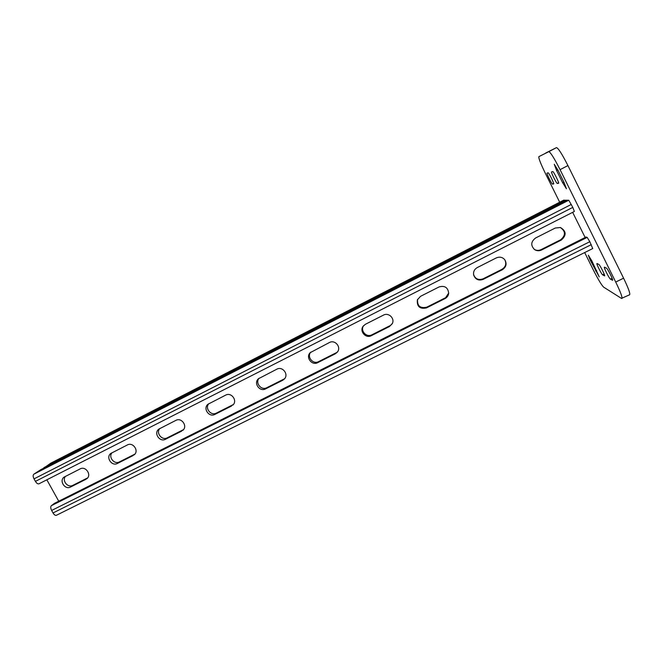 <?xml version="1.0" encoding="UTF-8"?>
<svg xmlns="http://www.w3.org/2000/svg" width="663" height="663" viewBox="0 0 663 663"><rect width="100%" height="100%" fill="white"/><g stroke="black" fill="none" stroke-linecap="round" stroke-linejoin="round"><path stroke-width="0.99" d="M85.917 479.308L70.593 487.015C64.924 490.214 58.75 480.559 64.22 477.037L80.165 468.89C85.792 465.691 92.024 475.172 86.696 478.819L87.359 478.214M181.662 431.124L165.518 439.246C159.667 442.544 153.36 432.972 158.847 429.11L175.852 420.383C181.629 417.093 187.994 426.375 182.739 430.411L183.477 429.649M282.67 380.289L265.623 388.866C259.705 392.206 253.241 383.065 258.471 378.73L276.803 369.2C282.562 365.91 289.093 374.52 284.294 379.079L282.67 380.289L284.767 378.515M389.38 326.577L371.363 335.652C365.736 338.834 359.147 331.202 363.191 326.179L365.446 324.257L383.454 315.124C388.684 312.149 395.189 318.58 392.214 323.776L389.38 326.577L392.363 323.461M502.297 269.758L483.219 279.355C478.562 280.946 475.379 279.496 473.664 275.021C473.15 271.772 474.343 269.286 477.244 267.579L496.314 257.907C499.587 256.523 502.388 257.111 504.725 259.656C507.087 263.7 506.275 267.065 502.297 269.758L502.024 269.286C505.778 266.824 506.698 263.634 504.767 259.714M561.246 240.089L541.605 249.976C539.176 251.086 536.856 250.979 534.643 249.636C530.524 245.55 530.839 241.664 535.605 237.984L555.246 228.031L560.417 227.5C566.393 231.13 566.666 235.324 561.246 240.089L560.591 239.807C565.846 235.348 565.73 231.238 560.252 227.459M445.03 298.574L426.491 307.905C419.795 309.248 416.754 306.555 417.375 299.825L420.549 296.32L439.08 286.93C444.74 285.372 447.939 287.46 448.677 293.203C448.395 295.615 447.185 297.405 445.03 298.574L448.677 293.112M335.287 353.81L317.759 362.628C311.9 365.935 305.361 357.316 310.201 352.658L329.387 342.539C334.997 339.332 341.578 347.18 337.384 352.078L335.287 353.81L337.707 351.622M231.486 406.046L214.895 414.4C208.986 417.731 202.605 408.3 208.016 404.223L225.644 395.14C231.437 391.833 237.884 400.866 232.788 405.143L233.401 404.48M133.155 455.531L117.434 463.445C111.666 466.694 105.425 457.056 110.92 453.376L127.371 444.956C133.089 441.707 139.387 451.122 134.067 454.951L134.821 454.213M585.139 237.503L572.65 212.334M46.841 479.797L58.742 501.203M566.144 200.475L563.848 200.085M50.603 463.28L43.435 468.318M65.529 476.307C61.651 480.526 67.817 488.208 72.806 485.366L87.615 477.907M112.055 452.721C108.044 457.031 114.285 464.829 119.398 461.912L134.912 454.105M159.808 428.513C155.672 432.922 161.971 440.82 167.233 437.829L183.295 429.748M208.828 403.668C204.577 408.176 210.95 416.173 216.345 413.107L232.837 404.803M259.125 378.208C254.857 382.858 261.288 390.83 266.791 387.714L283.739 379.178M310.707 352.186C306.613 357.017 313.102 364.749 318.621 361.617L336.042 352.849M363.539 325.732C360.009 330.804 366.506 337.848 371.91 334.79L389.819 325.773M417.574 299.369C417.118 305.958 420.16 308.577 426.699 307.209L445.122 297.936M473.564 274.474L473.573 274.523C475.28 278.974 478.446 280.408 483.07 278.833L502.024 269.286M534.204 249.321C536.392 250.631 538.688 250.73 541.074 249.628L560.591 239.807M56.612 515.159L56.421 515.275C55.319 515.615 54.184 514.844 53.023 512.955L51.631 510.452C50.545 508.256 50.454 506.665 51.341 505.695L54.391 503.383L586.075 237.031L587.169 237.387L589.821 241.705L592.705 248.542M572.807 207.386L574.357 211.464L38.984 483.799C37.832 484.156 36.647 483.344 35.429 481.379L572.807 207.386L568.763 200.243L566.716 200.193M40.799 469.677L33.805 474.211C32.868 475.114 32.943 476.664 34.028 478.868L35.429 481.379M545.666 153.054L556.472 147.617C558.271 148.106 562.091 154.089 567.926 165.568L623.593 278.203C628.325 288.015 630.347 293.535 629.643 294.77L621.463 298.4L603.653 287.154C601.581 285.173 598.084 279.347 593.178 269.659L584.683 252.553M559.688 202.215L545.458 173.549C540.685 163.744 538.489 158.109 538.862 156.642L548.79 151.661C550.481 152.208 554.243 158.208 560.069 169.662L615.712 282.04C620.452 291.819 622.507 297.314 621.894 298.499M552.801 171.593C553.431 171.087 559.464 183.212 558.611 183.27L557.31 183.444C556.638 183.825 550.762 172.007 551.575 171.916L552.801 171.593M590.277 260.219L588.313 255.164L591.902 261.007L599.253 276.91L590.277 260.219L591.247 259.739M556.63 170.573L554.251 164.267L557.981 170.217L564.089 182.549L566.426 188.756L562.655 182.739L556.63 170.573L557.84 169.943M606.479 268.142C607.532 268.407 613.507 280.258 612.604 280.283L610.408 279.123C609.33 278.742 603.521 267.214 604.383 267.156L606.479 268.142M598.805 264.388C599.75 264.62 605.435 275.891 604.606 275.899L602.642 274.855C601.673 274.532 596.145 263.543 596.924 263.501L598.805 264.388M548.135 172.836C548.699 172.363 554.442 183.883 553.663 183.924L552.486 184.082C551.889 184.438 546.295 173.192 547.033 173.126L548.135 172.836M43.94 467.606L565.788 200.135M50.429 463.362L563.89 200.069L50.512 463.313M51.341 505.695L587.169 237.387M34.028 478.868L571.332 204.419M33.805 474.211L568.763 200.243M40.617 469.769L566.757 200.168L40.708 469.719M53.023 512.955L591.28 244.655M51.631 510.452L589.821 241.705M541.074 249.628L541.605 249.976M483.07 278.833L483.219 279.355M426.699 307.209L426.491 307.905M371.91 334.79L371.363 335.652M318.621 361.617L317.759 362.628M266.791 387.714L265.623 388.866M216.345 413.107L214.895 414.4M167.233 437.829L165.518 439.246M119.398 461.912L117.434 463.445M72.806 485.366L70.593 487.015M567.926 165.568L560.069 169.662M556.472 147.617L548.79 151.661M623.593 278.203L615.712 282.04M563.873 182.11L562.655 182.739M612.123 278.286L610.408 279.123M596.617 270.521L595.631 271.01M604.167 274.109L602.642 274.855M558.611 182.773L557.31 183.444M553.663 183.477L552.486 184.082M38.984 483.799L574.357 211.464M56.421 515.275L592.755 248.542M473.573 274.523L473.664 275.021"/></g></svg>

